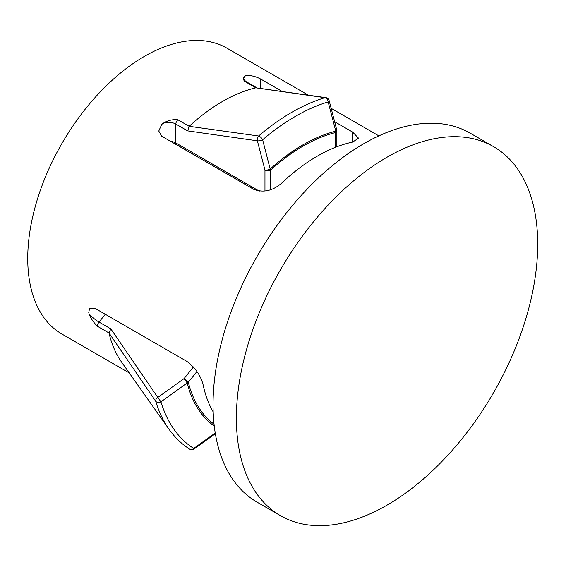 <?xml version="1.0" encoding="UTF-8"?>
<svg xmlns="http://www.w3.org/2000/svg" width="566" height="566" viewBox="0 0 566 566"><rect width="100%" height="100%" fill="white"/><g stroke="black" fill="none" stroke-linecap="round" stroke-linejoin="round"><path stroke-width="0.85" d="M105.29 314.272L99.022 322.068L110.837 328.888L157.801 397.438A4.004 2.462 145.4 0 0 155.7 401.23L109.005 332.964L97.685 326.426C93.588 322.563 90.701 318.34 89.032 313.769L88.77 312.51L89.541 308.463L94.932 308.293L186.879 361.377C195.553 367.886 201.029 375.951 203.307 385.573A165.046 95.286 120 0 0 213.184 411.885M214.266 426.057A168.795 97.451 -60 0 1 187.205 382.949L160.949 401.839A198.298 114.488 120 0 0 193.706 448.442A4.004 3.269 -57.4 0 1 189.702 449.171A4.004 3.269 -57.4 0 1 189.596 449.107A4.004 4.004 0 0 0 194.081 448.987L193.706 448.442L215.25 433.025M334.626 121.711L352.668 132.126L358.533 138.168L352.668 142.066A165.046 95.286 120 0 0 317.307 156.152A165.046 95.286 120 0 0 281.939 182.903C272.854 190.855 263.423 192.992 253.646 189.299L161.699 136.208L158.77 131.036L161.699 124.541L162.859 123.487C167.437 120.48 172.439 119.235 177.865 119.766L189.185 126.303L258.612 135.989A200.689 115.867 -60 0 1 291.773 112.309A200.689 115.867 -60 0 1 324.926 97.699A4.004 2.972 98.3 0 1 325.846 97.642A4.004 4.004 0 0 1 329.143 100.592A4.004 1.408 165.4 0 1 328.16 101.922A198.298 114.488 120 0 0 295.395 116.355A198.298 114.488 120 0 0 262.638 139.752L270.187 169.064A4.004 1.415 165.5 0 1 264.966 170.083L257.374 140.807L187.664 130.888L175.849 124.06L175.849 142.943L259.313 191.138M258.612 135.989A4.004 2.972 98.3 0 0 257.374 140.807A4.004 1.408 -14.6 0 0 262.638 139.752A4.004 1.705 49.5 0 0 259.539 136.378A4.004 1.705 49.5 0 0 258.612 135.989M387.045 505.134A213.057 123.006 -60 0 1 280.517 515.69A213.057 123.006 -60 0 1 236.39 418.154A213.057 123.006 -60 0 1 387.045 157.214A213.057 123.006 -60 0 1 493.573 146.658A213.057 123.006 -60 0 1 537.7 244.194A213.057 123.006 -60 0 1 387.045 505.134M280.517 515.69L257.176 502.212A213.057 123.006 -60 0 1 224.518 331.485A213.057 123.006 -60 0 1 363.705 143.736A213.057 123.006 -60 0 1 470.233 133.187L493.573 146.658M189.235 126.253A165.046 95.286 -60 0 1 222.53 101.434A165.046 95.286 -60 0 1 255.825 87.808L244.554 81.263C242.658 78.709 242.998 76.863 245.58 75.731L246.578 75.54C251.056 75.278 255.775 76.445 260.721 79.042L282.059 91.359M335.695 147.217L335.695 132.515A4.004 2.314 0 0 0 336.869 130.888A4.004 4.004 0 0 0 336.742 129.883A4.004 1.415 -14.5 0 1 335.794 131.192A4.004 2.858 76.1 0 1 335.695 132.515A167.43 96.666 120 0 0 303.157 146.035A167.43 96.666 120 0 0 270.626 170.083A4.004 1.585 47.8 0 0 270.187 169.064A168.795 97.451 -60 0 1 302.987 144.825A168.795 97.451 -60 0 1 335.794 131.192L328.16 101.922A4.004 2.788 73.3 0 0 325.938 98.045A4.004 2.788 73.3 0 0 324.926 97.699L255.825 87.808M189.596 449.107C181.629 444.006 174.76 437.369 168.986 429.205L121.549 362.049A165.046 95.286 -60 0 1 109.012 333.013M129.204 372.888L61.92 334.039A165.046 95.286 -60 0 1 36.62 201.786A165.046 95.286 -60 0 1 144.443 56.345A165.046 95.286 -60 0 1 226.966 48.174L308.237 95.095M168.986 429.205A200.689 115.867 -60 0 1 155.7 401.23A4.004 2.872 -16.7 0 0 156.506 401.938A4.004 2.872 -16.7 0 0 160.949 401.839L157.801 397.438L184.07 378.59L193.445 366.924M189.185 126.303L187.664 130.888M325.846 97.642L255.874 87.801M110.837 328.888L109.005 332.964M196.954 371.48L188.315 382.234A4.004 2.802 -13.9 0 1 187.205 382.949L184.07 378.59A4.004 0.849 -141.2 0 1 188.315 382.234A167.43 96.666 120 0 0 214.061 424.196M264.966 191.082L264.966 170.083A4.004 2.314 -0 0 0 270.626 170.083L270.626 189.709M260.721 79.042L260.721 88.36M352.668 142.066L352.668 132.126M170.607 141.351A10.004 5.773 180 0 1 175.849 142.943A4.004 2.314 120 0 0 176.677 144.776L175.913 144.415M177.865 119.766A4.004 2.314 120 0 0 175.849 124.06A10.004 5.773 0 0 0 162.859 123.487M256.886 87.829L245.75 81.398A4.004 2.314 120 0 0 244.554 81.263M89.032 313.769A10.004 2.115 38.8 0 0 99.022 322.068A4.004 2.314 120 0 0 97.685 326.426M245.58 75.731A10.004 5.773 0 0 0 243.649 78.971M378.859 135.868L331.16 108.332M254.827 189.9L176.677 144.776M336.869 146.764L336.869 130.888M329.143 100.592L336.742 129.883M194.081 448.987L215.363 433.726M243.649 79.141L245.75 81.398"/></g></svg>
